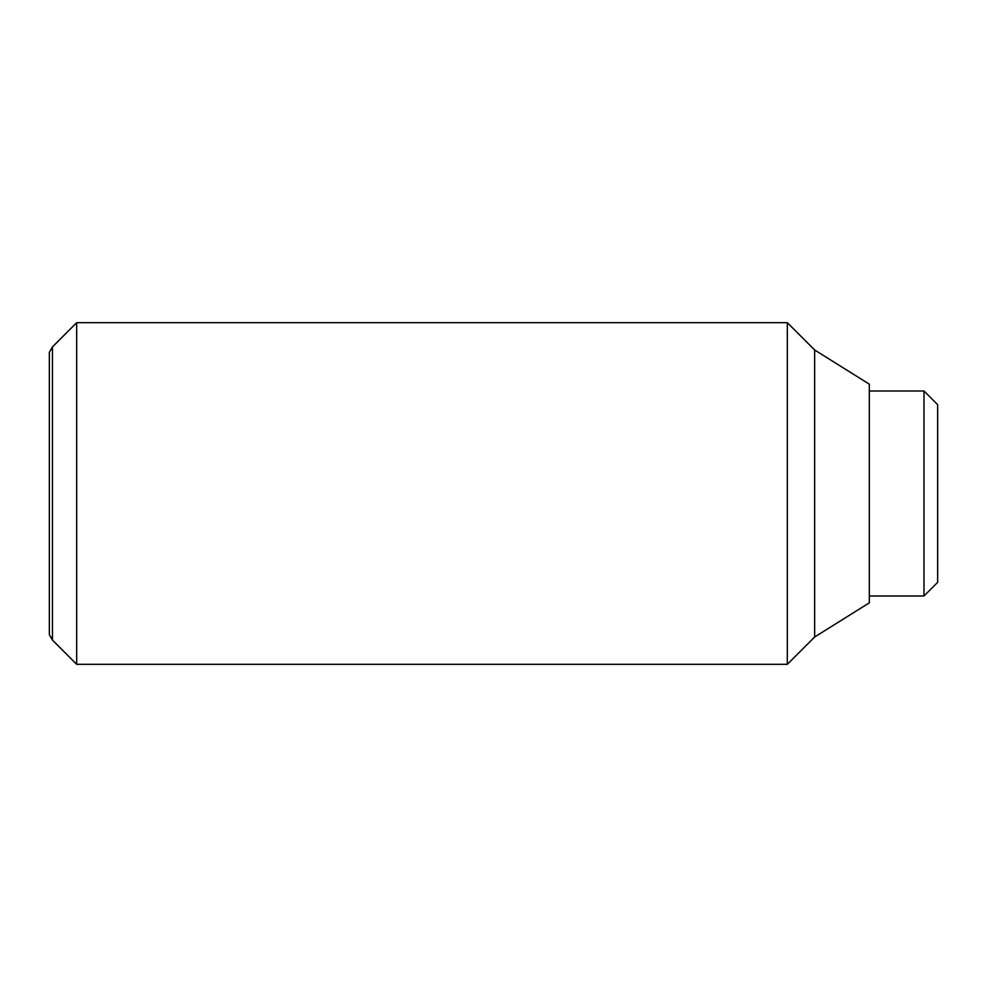 <?xml version="1.0" encoding="UTF-8"?>
<svg xmlns="http://www.w3.org/2000/svg" width="987" height="987" viewBox="0 0 987 987"><rect width="100%" height="100%" fill="white"/><g stroke="black" fill="none" stroke-linecap="round" stroke-linejoin="round"><path stroke-width="1.48" d="M76.678 493.5L76.678 322.675L52.447 346.918L52.447 640.082L76.678 664.325L76.678 493.5M814.657 636.997L814.657 350.003L869.325 384.165L869.325 602.835L814.657 636.997L787.318 664.325L787.318 322.675L76.678 322.675M52.447 346.918L49.35 352.273L49.35 634.727L52.447 640.082M923.98 391L937.65 404.67L937.65 582.33L923.98 596L923.98 391L869.325 391M814.657 350.003L787.318 322.675M923.98 596L869.325 596M787.318 664.325L76.678 664.325"/></g></svg>
